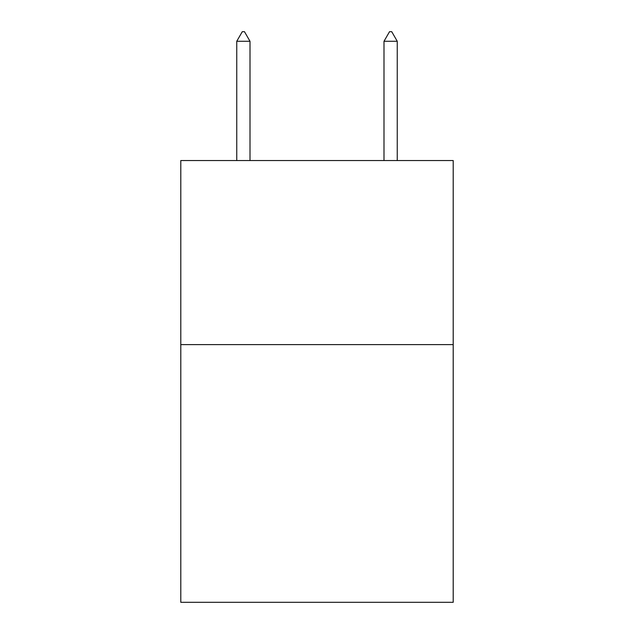 <?xml version="1.0" encoding="UTF-8"?>
<svg xmlns="http://www.w3.org/2000/svg" width="634" height="634" viewBox="0 0 634 634"><rect width="100%" height="100%" fill="white"/><g stroke="black" fill="none" stroke-linecap="round" stroke-linejoin="round"><path stroke-width="0.95" d="M453.207 344.611L453.207 602.3L180.793 602.3L180.793 160.545L453.207 160.545L453.207 344.611L180.793 344.611M250.002 41.273L244.478 31.7L242.267 31.7L236.751 41.273L250.002 41.273L250.002 160.545M236.751 41.273L236.751 160.545M389.522 31.7L391.733 31.7L397.249 41.273L383.998 41.273L389.522 31.7M397.249 160.545L397.249 41.273M383.998 160.545L383.998 41.273"/></g></svg>
